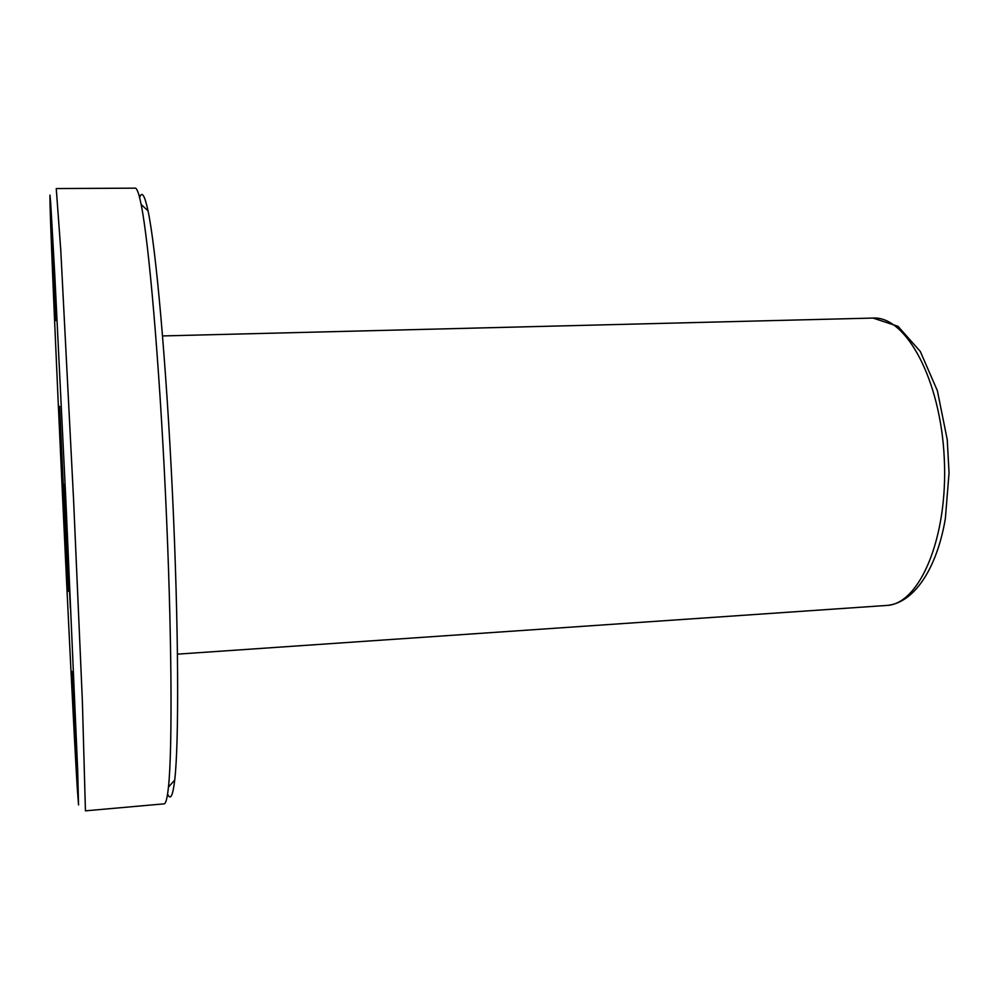 <?xml version="1.0" encoding="UTF-8"?>
<svg xmlns="http://www.w3.org/2000/svg" width="999" height="999" viewBox="0 0 999 999"><rect width="100%" height="100%" fill="white"/><g stroke="black" fill="none" stroke-linecap="round" stroke-linejoin="round"><path stroke-width="1.5" d="M77.235 787.724L78.546 804.919L77.672 770.142L65.847 499.937L54.833 275.786L50.699 202.972L49.95 195.092L50.025 204.558C52.148 281.868 71.191 689.385 77.235 787.724M70.355 608.091L64.61 484.14L70.355 608.091M76.723 776.485L71.816 671.328L76.723 776.485M63.474 511.5L58.991 414.997L63.474 511.5M55.757 320.642L50.562 207.655L55.757 320.642M68.207 591.283L59.64 406.356L68.207 591.283M85.439 810.838L82.368 700.911L73.564 499.575L60.777 250.187L56.256 188.549L135.252 188.162C136.95 188.074 138.911 193.506 141.134 204.47C148.764 241.521 159.241 360.614 165.534 495.254C171.865 629.894 172.577 749.45 168.456 787.05C167.27 798.176 165.822 803.77 164.123 803.845L85.439 810.838M167.582 793.98C170.454 800.674 172.827 796.053 174.713 780.107C179.108 742.919 178.696 626.136 172.527 494.93C166.396 363.723 155.869 247.415 148.027 210.801C144.655 195.105 141.858 190.722 139.623 197.652M177.497 654.145L886.525 605.456C919.417 604.607 948.188 538.011 944.292 458.741C940.758 379.458 905.868 315.846 873.039 318.069L162.575 335.939M148.027 210.801L141.134 204.47M174.713 780.107L168.456 787.05M886.525 605.456C913.436 603.558 936.787 569.492 945.354 518.631L949.05 472.914L947.239 439.672L937.399 390.784L920.304 351.461L898.001 326.323L873.039 318.069"/></g></svg>
